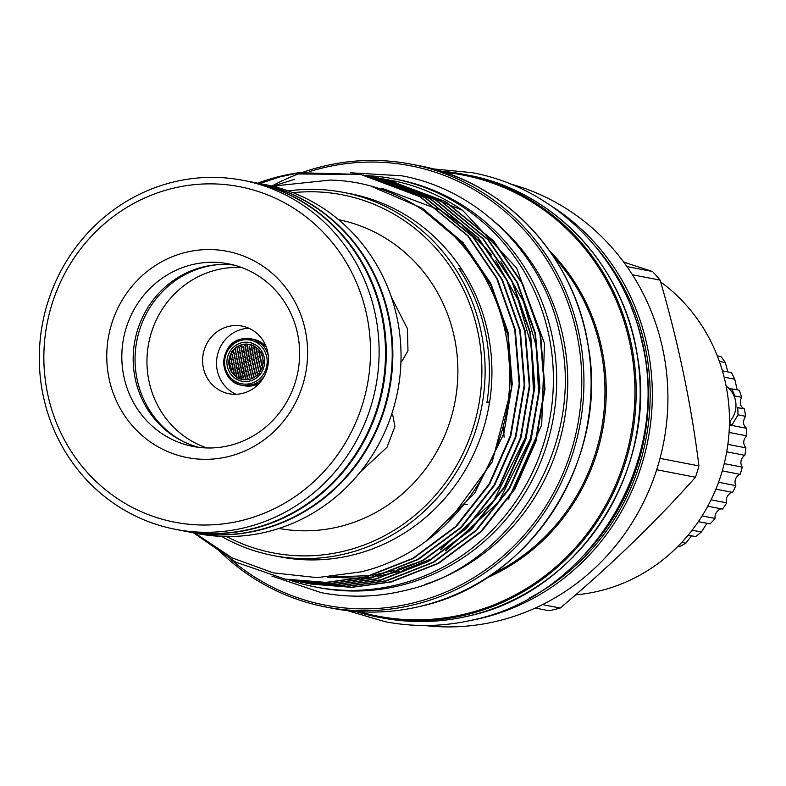 <?xml version="1.0" encoding="UTF-8"?>
<svg xmlns="http://www.w3.org/2000/svg" width="786" height="786" viewBox="0 0 786 786"><rect width="100%" height="100%" fill="white"/><g stroke="black" fill="none" stroke-linecap="round" stroke-linejoin="round"><path stroke-width="1.18" d="M182.283 530.668A177.744 169.609 -79.1 0 0 182.666 530.737L188.611 531.886A177.744 169.609 -79.1 0 0 258.388 530.088A177.744 169.609 -79.1 0 0 392.214 352.993A177.744 169.609 -79.1 0 0 256 182.843L250.056 181.694A177.744 169.609 -79.1 0 0 249.683 181.615M182.666 530.737A177.744 169.609 -79.1 0 0 252.444 528.939A177.744 169.609 -79.1 0 0 386.27 351.843A177.744 169.609 -79.1 0 0 250.056 181.694M231.428 371.631L231.379 370.285M230.612 369.125L230.18 368.103M234.208 374.902L233.894 373.556L233.481 373.92M234.002 372.456L233.756 371.1M233.619 372.377L233.314 371.041L233.363 372.387M233.049 369.862L232.754 368.516L232.794 369.872M237.048 378.184L236.979 376.828M236.812 375.728L236.557 374.372M236.429 375.659L236.114 374.313L236.173 375.669M235.829 373.134L235.525 371.788L235.574 373.144M235.633 370.687L235.397 369.332M235.25 370.609L234.955 369.273L234.994 370.619M235.073 368.172L234.847 366.816M234.69 368.094L234.405 366.748L234.434 368.103M238.915 378.086L239.416 377.653M239.308 378.94L238.964 377.594L238.571 377.919M239.062 376.484L238.797 375.128M238.679 376.415L238.345 375.069L238.413 376.425M238.453 373.959L238.197 372.603M238.07 373.89L237.745 372.544L237.804 373.89M237.863 371.434L237.618 370.078M237.48 371.365L237.166 370.019L237.215 371.375M237.293 368.919L237.058 367.563M236.91 368.84L236.615 367.504L236.645 368.85M241.145 378.96L241.685 378.42M241.577 379.707L241.233 378.351L240.771 378.842M241.322 377.251L241.056 375.885M240.938 377.172L240.604 375.826L240.673 377.182M240.703 374.716L240.447 373.36M240.32 374.647L239.995 373.301L240.054 374.657M240.103 372.191L239.858 370.835M239.72 372.122L239.406 370.776L239.455 372.132M239.524 369.675L239.288 368.32M239.141 369.597L238.836 368.251L238.875 369.607M238.964 367.15L238.738 365.804M238.58 367.082L238.286 365.736L238.315 367.091M244.308 379.589L243.12 379.432M243.601 378.007L243.336 376.651M243.218 377.938L242.874 376.582L242.943 377.948M242.972 375.482L242.717 374.116M242.589 375.403L242.255 374.057L242.324 375.413M242.363 372.957L242.117 371.591M241.98 372.878L241.666 371.532L241.715 372.888M241.774 370.432L241.538 369.076M241.39 370.353L241.086 369.007L241.125 370.363M241.204 367.907L240.978 366.551M240.821 367.838L240.526 366.492L240.555 367.848M245.9 378.773L245.625 377.418M245.517 378.705L245.173 377.349L245.242 378.714M245.261 376.248L244.996 374.883M244.878 376.17L244.544 374.824L244.603 376.18M244.643 373.714L244.387 372.358M244.259 373.645L243.935 372.299L243.984 373.645M244.043 371.189L243.798 369.833M243.66 371.12L243.346 369.774L243.385 371.13M243.464 368.673L243.228 367.317M243.08 368.595L242.776 367.249L242.815 368.605M242.903 366.148L242.678 364.802M242.52 366.08L242.226 364.733L242.255 366.089M240.654 365.392L240.437 364.046M240.27 365.323L239.985 363.977L240.005 365.333M236.743 366.404L236.517 365.048M236.36 366.325L236.075 364.989L236.095 366.335M232.499 367.347L232.214 366.011L232.243 367.357M248.219 379.55L247.944 378.184M247.836 379.471L247.482 378.125L247.561 379.481M247.57 377.015L247.305 375.649M247.187 376.936L246.843 375.59L246.912 376.946M246.932 374.48L246.686 373.124M246.558 374.411L246.224 373.065L246.283 374.421M246.323 371.955L246.087 370.599M245.949 371.886L245.625 370.54L245.674 371.886M245.733 369.43L245.507 368.074M245.36 369.361L245.055 368.015L245.085 369.371M245.163 366.915L244.947 365.559M244.79 366.836L244.495 365.5L244.515 366.846M244.613 364.399L244.407 363.044M244.24 364.321L243.955 362.985L243.965 364.331M229.05 360.253L229.237 361.599M229.237 362.935L229.787 362.749M229.532 362.759L229.807 364.095L229.306 363.997M230.259 355.989L230.504 357.325L229.944 357.168M230.72 358.485L230.966 359.821L230.976 358.475M231.192 360.99L231.457 362.326L231.457 360.98M231.526 351.745L231.674 353.081M231.958 354.231L232.194 355.567L232.214 354.221M232.41 356.726L232.656 358.062L232.666 356.716M232.872 359.231L233.137 360.568L233.137 359.222M233.363 361.737L233.639 363.073L233.629 361.727M233.255 349.986L233.471 351.313L232.931 351.175M233.678 352.482L233.904 353.808L233.933 352.472M234.11 354.977L234.356 356.304L234.375 354.967M234.572 357.473L234.827 358.809L234.837 357.463M235.495 360.037L235.702 361.383M235.053 359.978L235.319 361.305L235.319 359.968M235.004 348.237L235.22 349.564L234.562 349.289M235.407 350.733L235.633 352.059L235.672 350.723M235.839 353.219L236.075 354.555L236.105 353.209M236.733 355.773L236.92 357.119M236.291 355.714L236.537 357.05L236.557 355.704M237.205 358.278L237.401 359.624M236.763 358.22L237.018 359.556L237.028 358.21M237.696 360.784L237.903 362.13M237.254 360.725L237.519 362.061L237.51 360.715M236.763 346.498L236.979 347.825L236.419 347.677M237.166 348.984L237.392 350.31L237.431 348.974M237.588 351.47L237.814 352.806L237.853 351.46M238.472 354.024L238.649 355.37M238.03 353.965L238.266 355.301L238.286 353.955M238.934 356.52L239.121 357.876M238.482 356.461L238.738 357.797L238.748 356.461M239.416 359.025L239.612 360.371M238.964 358.966L239.229 360.302L239.229 358.956M239.386 347.304L239.543 348.64M238.944 347.235L239.16 348.562L239.209 347.225M239.799 349.79L239.956 351.126M239.347 349.731L239.573 351.057L239.612 349.721M240.231 352.275L240.398 353.621M239.779 352.216L240.015 353.553L240.044 352.207M240.683 354.771L240.86 356.117M240.231 354.712L240.477 356.048L240.496 354.712M241.155 357.276L241.341 358.622M240.703 357.217L240.958 358.554L240.968 357.208M241.646 359.782L241.842 361.128M241.194 359.723L241.459 361.059L241.459 359.713M239.917 361.531L240.123 362.886M239.465 361.472L239.74 362.808L239.73 361.462M235.996 362.543L236.213 363.889M235.554 362.484L235.829 363.82L235.81 362.474M231.693 363.496L231.968 364.832L231.949 363.486M229.571 365.814L230.298 365.254M230.043 365.264L230.327 366.6L229.689 366.355M233.874 364.242L234.159 365.578L234.13 364.232M238.207 363.289L238.423 364.645M237.755 363.23L238.04 364.566L238.02 363.22M242.147 362.287L242.363 363.643M241.705 362.228L241.98 363.564L241.97 362.218M240.732 345.496L240.948 346.822L240.997 345.486M241.587 348.041L241.734 349.387M241.135 347.982L241.351 349.308L241.4 347.972M242 350.536L242.167 351.882M241.557 350.477L241.783 351.804L241.823 350.468M242.442 353.032L242.619 354.378M241.99 352.973L242.235 354.299L242.265 352.963M242.903 355.527L243.09 356.873M242.452 355.469L242.707 356.805L242.727 355.459M243.385 358.033L243.581 359.379M242.933 357.974L243.198 359.31L243.198 357.964M243.886 360.538L244.092 361.884M243.434 360.479L243.709 361.815L243.699 360.469M263.045 361.226L262.927 359.87M262.367 368.005L262.288 366.649M261.935 364.193L262.16 365.549M261.473 364.134L261.777 365.48L261.748 364.134M261.374 361.678L261.591 363.034M260.913 361.619L261.207 362.955L261.198 361.609M260.716 368.457L260.952 369.813M260.245 368.388L260.569 369.744L260.53 368.388M260.127 365.932L260.353 367.288M259.655 365.873L259.97 367.219L259.94 365.863M259.557 363.407L259.773 364.773M259.085 363.348L259.39 364.694L259.37 363.348M259.007 360.892L259.213 362.248M258.535 360.833L258.83 362.179L258.82 360.833M259.409 374.018L259.36 372.662M258.928 370.196L259.174 371.562M258.456 370.137L258.781 371.483L258.741 370.127M258.329 367.671L258.555 369.027M257.857 367.612L258.172 368.958L258.142 367.602M257.749 365.146L257.965 366.502M257.277 365.087L257.592 366.433L257.562 365.087M257.189 362.631L257.395 363.987M256.727 362.572L257.022 363.918L257.002 362.562M257.199 375.079A17.223 16.437 -79.1 0 0 257.828 374.49L257.189 375.128M257.661 375.757L257.317 374.411L257.837 374.5M257.16 371.935L257.405 373.301M256.688 371.876L257.022 373.232L256.973 371.876M256.55 369.41L256.786 370.776M256.079 369.351L256.403 370.697L256.364 369.351M255.961 366.885L256.187 368.251M255.499 366.826L255.804 368.172L255.774 366.826M255.391 364.37L255.607 365.726M254.929 364.311L255.224 365.657L255.204 364.301M254.841 361.855L255.047 363.211M254.379 361.796L254.664 363.132L254.654 361.786M255.077 376.828L255.961 376.18M255.411 373.684L255.666 375.05M254.939 373.625L255.283 374.981L255.224 373.625M254.792 371.159L255.037 372.525M254.33 371.1L254.654 372.446L254.605 371.09M254.192 368.634L254.428 369.99M253.731 368.575L254.045 369.921L254.006 368.565M253.613 366.109L253.839 367.475M253.151 366.05L253.456 367.396L253.426 366.05M253.053 363.594L253.269 364.95M252.591 363.535L252.886 364.881L252.866 363.535M253.681 375.443L253.947 376.808M253.22 375.384L253.554 376.73L253.495 375.374M253.053 372.908L253.298 374.274M252.591 372.849L252.915 374.195L252.866 372.839M252.444 370.383L252.679 371.749M251.982 370.324L252.296 371.67L252.257 370.314M251.854 367.858L252.08 369.224M251.392 367.799L251.707 369.145L251.667 367.799M251.284 365.343L251.5 366.698M250.822 365.284L251.127 366.62L251.098 365.274M250.734 362.827L250.94 364.183M250.272 362.768L250.567 364.105L250.547 362.759M252.512 361.079L252.719 362.434M252.051 361.02L252.335 362.366L252.326 361.02M256.649 360.116L256.845 361.472M256.187 360.057L256.472 361.403L256.462 360.057M260.844 359.163L261.04 360.519M260.372 359.104L260.657 360.44L260.657 359.104M251.972 377.201L252.237 378.567M251.5 377.133L251.854 378.488L251.775 377.133M251.324 374.667L251.589 376.032M250.872 374.608L251.206 375.954L251.137 374.598M250.705 372.132L250.96 373.497M250.253 372.073L250.577 373.419L250.528 372.073M250.105 369.607L250.351 370.972M249.653 369.548L249.968 370.894L249.928 369.548M249.535 367.091L249.761 368.447M249.074 367.033L249.378 368.369L249.349 367.023M248.975 364.576L249.191 365.932M248.514 364.507L248.808 365.854L248.789 364.507M248.435 362.061L248.641 363.407M247.973 362.002L248.258 363.338L248.248 361.992M249.368 379.284L250.39 379.029M249.624 376.425L249.889 377.791M249.162 376.356L249.506 377.712L249.437 376.356M248.995 373.89L249.25 375.256M248.533 373.831L248.867 375.177L248.808 373.822M248.386 371.365L248.631 372.721M247.934 371.306L248.248 372.652L248.199 371.297M247.796 368.84L248.032 370.196M247.344 368.781L247.649 370.127L247.61 368.772M247.226 366.325L247.452 367.681M246.775 366.266L247.069 367.602L247.04 366.256M246.676 363.81L246.892 365.166M246.224 363.751L246.519 365.087L246.499 363.741M261.709 354.869L262.18 356.127M258.417 349.092L259.016 350.212M259.508 352.993L259.341 351.647M259.125 352.924L258.869 351.588L258.84 352.924M259.999 355.498L259.822 354.152M259.616 355.429L259.351 354.093L259.331 355.429M256.708 349.721L256.55 348.375M256.324 349.652L256.089 348.316L256.049 349.652M257.169 352.216L257.002 350.87M256.786 352.148L256.541 350.811L256.511 352.148M257.651 354.722L257.474 353.376M257.268 354.643L257.012 353.317L256.983 354.653M258.152 357.227L257.965 355.881M257.769 357.158L257.494 355.812L257.484 357.158M253.367 345.054L253.986 346.135M254.399 348.955L254.251 347.609M254.016 348.876L253.79 347.55L253.74 348.886M254.851 351.45L254.684 350.104M254.468 351.371L254.222 350.045L254.192 351.381M255.322 353.946L255.145 352.6M254.939 353.877L254.684 352.541L254.664 353.877M255.814 356.451L255.627 355.105M255.43 356.382L255.165 355.046L255.145 356.382M251.088 344.297L251.304 345.624L251.815 345.182M252.11 348.188L251.962 346.842M251.726 348.11L251.5 346.783L251.451 348.119M252.552 350.684L252.394 349.338M252.168 350.605L251.933 349.279L251.893 350.615M253.013 353.179L252.837 351.833M252.63 353.101L252.375 351.774L252.355 353.111M253.485 355.685L253.308 354.329M253.112 355.606L252.846 354.27L252.837 355.616M253.986 358.19L253.799 356.834M253.613 358.111L253.338 356.775L253.328 358.121M248.288 344.376L249.476 344.553M249.84 347.422L249.693 346.086M249.457 347.353L249.231 346.027L249.182 347.353M250.272 349.917L250.115 348.571M249.889 349.839L249.653 348.512L249.614 349.849M250.714 352.413L250.547 351.067M250.331 352.344L250.095 351.008L250.066 352.344M251.186 354.908L251.009 353.562M250.803 354.84L250.557 353.504L250.528 354.85M251.677 357.414L251.491 356.068M251.294 357.345L251.029 356.009L251.019 357.345M247.58 346.665L247.443 345.329M247.197 346.597L246.981 345.27L246.932 346.597M248.003 349.161L247.855 347.815M247.619 349.082L247.394 347.756L247.354 349.092M248.445 351.647L248.278 350.31M248.062 351.578L247.826 350.242L247.786 351.588M248.907 354.152L248.73 352.806M248.523 354.073L248.278 352.747L248.248 354.083M249.388 356.648L249.201 355.301M249.005 356.579L248.749 355.243L248.73 356.589M249.889 359.153L249.693 357.807M249.506 359.084L249.231 357.748L249.231 359.094M252.188 359.929L251.992 358.573M251.805 359.85L251.53 358.514L251.53 359.86M256.324 358.956L256.128 357.61M255.941 358.888L255.666 357.551L255.656 358.888M260.51 358.003L260.323 356.657M260.127 357.935L259.852 356.598L259.842 357.935M262.504 357.375L262.77 358.593M258.673 359.733L258.476 358.387M258.289 359.664L258.005 358.328L258.005 359.664M254.507 360.695L254.31 359.34M254.133 360.627L253.849 359.281L253.849 360.627M250.4 361.668L250.203 360.312M250.027 361.589L249.742 360.253L249.751 361.599M245.35 345.909L245.212 344.573M244.967 345.84L244.751 344.514L244.701 345.84M245.763 348.404L245.605 347.058M245.379 348.326L245.153 346.999L245.104 348.336M246.185 350.89L246.028 349.554M245.812 350.821L245.576 349.485L245.537 350.821M246.637 353.386L246.47 352.04M246.264 353.317L246.018 351.981L245.989 353.327M247.109 355.891L246.932 354.545M246.725 355.812L246.48 354.486L246.46 355.822M247.6 358.396L247.413 357.041M247.217 358.318L246.961 356.982L246.951 358.328M248.111 360.902L247.914 359.546M247.728 360.823L247.452 359.487L247.462 360.833M242.117 344.867L243.267 344.592M243.532 347.648L243.385 346.312M243.149 347.569L242.933 346.243L242.884 347.579M243.955 350.134L243.798 348.797M243.572 350.065L243.346 348.738L243.306 350.075M244.397 352.629L244.23 351.283M244.014 352.56L243.778 351.224L243.748 352.57M244.859 355.134L244.682 353.788M244.475 355.056L244.23 353.72L244.2 355.066M245.33 357.63L245.153 356.284M244.957 357.561L244.692 356.225L244.682 357.561M245.831 360.135L245.635 358.789M245.458 360.067L245.183 358.73L245.183 360.067M245.9 362.592A0.688 0.658 100.9 0 1 246.146 361.295M245.979 362.572A0.688 0.658 -79.1 0 0 245.969 361.226A0.688 0.658 -79.1 0 0 245.173 361.924A0.688 0.658 -79.1 0 0 245.979 362.572M263.605 363.741L263.3 362.405M261.227 352.364L261.483 353.7M255.155 346.803L255.705 347.166M262.436 366.728L262.75 368.074M262.367 356.274L262.102 354.938M259.036 350.497L258.8 349.161M253.976 346.459L253.75 345.133M251.687 345.693L251.471 344.366M262.888 358.789L262.612 357.453M263.133 359.959L263.428 361.305M231.251 369.194L230.956 367.848M233.806 374.283L234.277 373.635A17.223 16.437 -79.1 0 0 234.66 374.057M233.432 369.941L233.137 368.595M236.213 373.203L235.908 371.857M232.882 367.426L232.597 366.08M229.925 362.827L230.19 364.164M231.104 358.563L231.359 359.9M232.794 356.805L233.039 358.141M233.747 361.806L234.022 363.142M234.061 352.55L234.287 353.887M234.955 357.542L235.211 358.878M235.387 348.316L235.604 349.642M236.222 353.297L236.458 354.624M237.971 351.548L238.197 352.875M230.652 366.384A17.223 16.437 -79.1 0 1 230.573 366.011A17.223 16.437 -79.1 0 1 230.445 365.333L230.711 366.679M241.115 345.575L241.331 346.901M234.257 364.311L234.533 365.657M232.076 363.574L232.351 364.91M237.549 349.053L237.775 350.379M235.79 350.802L236.026 352.128M234.493 355.046L234.739 356.382M233.255 359.3L233.521 360.636M232.342 354.309L232.577 355.636M231.585 361.069L231.841 362.405M230.642 356.068L230.888 357.394M584.352 554.926A223.263 213.045 -79.1 0 0 631.875 308.78M575.588 594.864A172.232 164.353 -79.1 0 0 599.787 590.866A172.232 164.353 -79.1 0 0 726.067 455.31A172.232 164.353 -79.1 0 0 660.633 281.928M627.493 263.359A172.232 164.353 -79.1 0 0 623.475 261.767M231.035 559.652A223.774 213.537 -79.1 0 0 413.308 602.931A223.774 213.537 -79.1 0 0 576.904 334.217A223.774 213.537 -79.1 0 0 322.447 168.007A223.774 213.537 -79.1 0 0 309.576 171.603M303.072 172.232A225.503 215.177 100.9 0 1 322.604 166.436A225.503 215.177 100.9 0 1 411.127 164.156A225.503 215.177 100.9 0 1 583.939 380.021A225.503 215.177 100.9 0 1 414.163 604.699A225.503 215.177 100.9 0 1 325.63 606.979A225.503 215.177 100.9 0 1 224.855 556.134M623.76 262.151L652.508 271.524L626.953 266.582M632.435 274.786L660.122 280.13A201.511 192.295 -79.1 0 0 652.508 271.524M660.122 280.13C678.406 342.951 691.346 404.878 698.931 465.901L660.014 458.385M656.693 469.733L695.482 477.23A201.511 192.295 -79.1 0 0 698.931 465.901M695.482 477.23C655.956 521.698 610.869 565.301 560.231 608.03L542.507 604.611M535.256 608.059L549.178 610.742A201.511 192.295 -79.1 0 0 554.72 609.474A201.511 192.295 -79.1 0 0 560.231 608.03M509.809 183.777A225.503 215.177 100.9 0 1 667.835 404.132A225.503 215.177 100.9 0 1 498.137 620.911A225.503 215.177 100.9 0 1 424.519 625.499M494.925 222.016A209.096 199.526 100.9 0 1 563.778 423.29A209.096 199.526 100.9 0 1 424.941 584.46M257.759 183.177A205.824 196.402 100.9 0 1 279.502 176.457A205.824 196.402 100.9 0 1 299.201 172.714L360.558 174.433L419.862 196.657L467.66 235.79L496.732 278.539L514.732 329.57L519.173 383.922L510.291 435.965L489.079 484.117L455.634 526.512L412.866 558.345L365.519 576.953L325.984 582.387L285.053 579.095L235.79 562.167L193.582 532.849M285.318 579.144L326.514 582.485L366.05 577.062L413.397 558.443L456.165 526.61L489.609 484.225L510.821 436.073L519.703 384.02L515.262 329.668L497.263 278.637L468.191 235.898L420.392 196.765L361.088 174.531L292.667 173.903M363.348 174.983L424.921 197.64L472.72 236.773L501.792 279.511L519.792 330.542L524.233 384.894L515.351 436.947L494.129 485.1L460.694 527.485L417.916 559.318L370.579 577.936L331.044 583.359L287.843 579.626M290.368 580.127L331.574 583.467L371.11 578.034L418.447 559.426L461.225 527.593L494.659 485.198L515.881 437.045L524.763 384.993L520.322 330.641L502.323 279.62L473.251 236.871L425.452 197.738L365.883 175.465M368.408 175.966L429.971 198.612L477.78 237.745L506.852 280.494L524.852 331.515L529.292 385.867L520.401 437.92L499.189 486.072L465.744 528.467L422.976 560.3L375.639 578.909L336.103 584.342L292.903 580.599M295.428 581.1L336.634 584.44L376.17 579.017L423.507 560.398L466.285 528.565L499.719 486.18L520.941 438.018L529.823 385.975L525.382 331.623L507.383 280.592L478.31 237.853L430.512 198.72L370.933 176.437M373.468 176.938L435.031 199.595L482.83 238.718L511.902 281.467L529.902 332.498L534.342 386.85L525.461 438.893L504.248 487.055L470.804 529.44L428.036 561.273L380.699 579.881L341.153 585.315L297.963 581.581M300.488 582.082L341.684 585.413L381.23 579.989L428.567 561.381L471.335 529.538L504.779 487.153L525.991 439.001L534.883 386.948L530.442 332.596L512.433 281.565L483.37 238.826L435.562 199.693L375.993 177.41M378.518 177.911L440.091 200.568L487.89 239.701L516.962 282.439L534.961 333.47L539.402 387.822L530.521 439.875L509.299 488.027L475.864 530.412L433.086 562.255L385.749 580.864L346.213 586.287L303.013 582.554M305.548 583.055L346.744 586.395L386.28 580.962L433.626 562.354L476.395 530.521L509.839 488.126L531.051 439.973L539.933 387.93L535.492 333.569L517.493 282.547L488.42 239.799L440.622 200.666L381.053 178.393M383.578 178.894L445.151 201.54L492.95 240.673L522.022 283.422L540.021 334.443L544.462 388.805L535.58 440.848L514.358 489L480.924 531.395L438.146 563.228L390.809 581.837L351.273 587.27L308.073 583.526M310.598 584.027L351.804 587.368L391.34 581.945L438.676 563.326L481.454 531.493L514.889 489.108L536.111 440.956L544.993 388.903L540.552 334.551L522.552 283.52L493.48 240.781L445.682 201.648L386.113 179.365M292.638 580.549L290.388 580.058M272.428 186.203L294.593 179.375M302.757 582.495L300.498 582.013M307.807 583.477L305.558 582.996M293.011 192.688A182.352 174.011 100.9 0 1 479.961 343.698A182.352 174.011 100.9 0 1 344.592 551.025A182.352 174.011 100.9 0 1 226.633 536.524M288.256 190.919A184.936 176.477 100.9 0 1 343.384 192.383A184.936 176.477 100.9 0 1 485.109 369.42A184.936 176.477 100.9 0 1 345.869 553.688A184.936 176.477 100.9 0 1 273.273 555.555A184.936 176.477 100.9 0 1 221.554 536.396M391.064 180.328A205.824 196.402 100.9 0 1 391.231 180.358A205.824 196.402 100.9 0 1 462.61 210.363L516.608 268.016L544.492 343.462L541.701 424.902L508.522 499.11M343.384 192.383L350.212 193.71A184.936 176.477 100.9 0 1 461.47 269.009L458.945 268.517A184.936 176.477 -79.1 0 1 486.927 402.471L489.452 402.963A184.936 176.477 100.9 0 1 352.698 555.004A184.936 176.477 100.9 0 1 280.091 556.871L273.273 555.555M272.899 187.058L278.608 185.516L330.041 180.092C422.976 181.763 503.531 263.271 508.945 359.428C517.974 454.868 450.673 551.074 360.843 571.884L317.18 577.641L273.204 572.837L231.988 557.824L194.967 533.114M487.143 401.066A107.643 102.72 -79.1 0 0 489.452 402.963A184.936 176.477 -79.1 0 0 461.47 269.009A107.643 102.72 -79.1 0 0 460.527 270.974M299.201 172.714L279.443 177.027L259.724 183.56M288.884 579.832A207.799 198.288 -79.1 0 0 315.363 586.965L318.644 587.604A207.799 198.288 -79.1 0 0 400.221 585.501A207.799 198.288 -79.1 0 0 556.675 378.459A207.799 198.288 -79.1 0 0 397.431 179.532L394.15 178.903A207.799 198.288 -79.1 0 0 366.944 175.671M315.363 586.965A207.799 198.288 -79.1 0 0 396.94 584.872A207.799 198.288 -79.1 0 0 553.393 377.83A207.799 198.288 -79.1 0 0 394.15 178.903M391.33 297.01L407.423 328.735L407.973 350.772L402.01 361.098L400.968 361.167M391.703 414.143L392.666 414.556L394.916 426.474L386.977 447.332L360.302 471.983M338.589 219.667A157.249 150.057 100.9 0 1 457.884 370.599A157.249 150.057 100.9 0 1 339.493 526.64A157.249 150.057 100.9 0 1 278.971 528.447M256.315 182.902A177.744 169.609 100.9 0 1 256.629 182.961L264.823 184.543A177.744 169.609 100.9 0 1 401.037 354.692A177.744 169.609 100.9 0 1 267.211 531.798A177.744 169.609 100.9 0 1 197.433 533.586L189.239 532.004A177.744 169.609 100.9 0 1 188.925 531.945M256.629 182.961A177.744 169.609 100.9 0 1 392.843 353.111A177.744 169.609 100.9 0 1 259.026 530.216A177.744 169.609 100.9 0 1 189.239 532.004M218.125 264.636A93.691 89.407 -79.1 0 0 205.588 266.759A93.691 89.407 -79.1 0 0 137.088 379.265A93.691 89.407 -79.1 0 0 183.904 441.86M173.126 182.106A177.744 169.609 100.9 0 1 242.903 180.308A177.744 169.609 100.9 0 1 379.117 350.468A177.744 169.609 100.9 0 1 245.291 527.563A177.744 169.609 100.9 0 1 175.514 529.351A177.744 169.609 100.9 0 1 39.3 359.202A177.744 169.609 100.9 0 1 173.126 182.106M242.903 180.308L249.3 181.546A177.744 169.609 100.9 0 1 385.513 351.696A177.744 169.609 100.9 0 1 251.687 528.801A177.744 169.609 100.9 0 1 181.91 530.589L175.514 529.351M206.846 447.951A92.66 88.425 100.9 0 1 148.976 381.141A92.66 88.425 100.9 0 1 241.675 267.525M172.498 188.404A170.857 163.036 100.9 0 1 366.787 315.314A170.857 163.036 100.9 0 1 241.872 520.479A170.857 163.036 100.9 0 1 47.582 393.57A170.857 163.036 100.9 0 1 172.498 188.404M191.843 264.744A93.003 88.749 -79.1 0 0 121.82 357.414A93.003 88.749 -79.1 0 0 193.091 446.448A93.003 88.749 -79.1 0 0 229.61 445.505A93.003 88.749 -79.1 0 0 299.633 352.835A93.003 88.749 -79.1 0 0 228.353 263.801A93.003 88.749 -79.1 0 0 191.843 264.744M233.992 265.098A93.003 88.749 -79.1 0 0 203.201 266.935A93.003 88.749 -79.1 0 0 133.198 356.579A93.003 88.749 -79.1 0 0 198.809 447.352M185.86 252.345A105.059 100.254 -79.1 0 0 109.048 378.508A105.059 100.254 -79.1 0 0 228.51 456.538A105.059 100.254 -79.1 0 0 305.322 330.385A105.059 100.254 -79.1 0 0 185.86 252.345M236.105 394.287A34.446 32.874 100.9 0 1 216.681 359.713A34.446 32.874 100.9 0 1 242.442 329.128A34.446 32.874 100.9 0 1 248.867 328.234M242.53 393.393A34.446 32.874 100.9 0 1 229.001 393.737A34.446 32.874 100.9 0 1 202.601 360.764A34.446 32.874 100.9 0 1 228.539 326.445A34.446 32.874 100.9 0 1 242.059 326.092A34.446 32.874 100.9 0 1 268.458 359.064A34.446 32.874 100.9 0 1 242.53 393.393M241.764 342.725A19.729 18.825 -79.1 0 0 227.341 366.404A19.729 18.825 -79.1 0 0 249.771 381.063A19.729 18.825 -79.1 0 0 264.194 357.375A19.729 18.825 -79.1 0 0 241.764 342.725M249.555 379.294A17.881 17.056 -79.1 0 0 252.876 378.095A17.881 17.056 -79.1 0 0 258.398 349.505A17.881 17.056 -79.1 0 0 242.294 344.553A17.881 17.056 -79.1 0 0 229.227 366.021A17.881 17.056 -79.1 0 0 249.555 379.294M248.042 359.644A3.016 2.879 -79.1 0 0 247.354 359.998M246.264 361.373A3.016 2.879 -79.1 0 0 246.028 362.562M249.25 358.19A4.303 4.107 -79.1 0 0 249.162 358.18A4.303 4.107 -79.1 0 1 250.027 358.485M245.969 359.271A4.303 4.107 -79.1 0 0 245.32 360.037M244.623 363.25A4.303 4.107 -79.1 0 0 244.741 363.761M252.296 362.375A4.303 4.107 -79.1 0 0 252.168 361.226M247.561 358.121A4.303 4.107 -79.1 0 0 247.03 358.249M245.792 358.897A4.303 4.107 -79.1 0 0 245.055 359.615M244.122 363.152A4.303 4.107 -79.1 0 0 244.446 364.232M245.517 345.083A17.223 16.437 -79.1 0 0 244.593 345.221M241.489 346.125A17.223 16.437 -79.1 0 0 240.614 346.508M232.577 354.457A17.223 16.437 -79.1 0 0 232.086 355.537M231.123 358.554A17.223 16.437 -79.1 0 0 230.897 359.821M258.879 350.32A17.223 16.437 -79.1 0 0 258.26 349.662M251.5 345.545A17.223 16.437 -79.1 0 0 250.999 345.398M245.487 344.936A17.223 16.437 -79.1 0 0 244.643 345.034M241.44 345.85A17.223 16.437 -79.1 0 0 240.585 346.194M230.21 363.063A17.223 16.437 -79.1 0 0 230.239 363.682M231.064 367.868A17.223 16.437 -79.1 0 0 231.33 368.605M247.482 379.216A17.223 16.437 -79.1 0 0 248.238 379.147M251.599 378.371A17.223 16.437 -79.1 0 0 252.296 378.115M258.466 349.583A17.724 16.909 -79.1 0 0 242.569 344.749A17.724 16.909 -79.1 0 0 229.61 366.03A17.724 16.909 -79.1 0 0 249.771 379.196A17.724 16.909 -79.1 0 0 252.974 378.046M233.246 371.591A17.223 16.437 -79.1 0 0 233.727 372.338M236.016 375.02A17.223 16.437 -79.1 0 0 236.625 375.561M246.892 366.463A4.303 4.107 -79.1 0 0 247.511 366.61M246.991 366.404A4.303 4.107 -79.1 0 0 247.502 366.59M246.362 363.938A3.016 2.879 -79.1 0 0 246.951 364.733M248.405 365.47A3.016 2.879 -79.1 0 0 249.26 365.48M248.405 365.068A3.016 2.879 -79.1 0 0 249.054 365.5M388.638 179.866L462.61 210.363M224.177 555.505A225.503 215.177 100.9 0 1 219.009 550.573M271.838 186.056A225.503 215.177 100.9 0 1 283.343 180.269M284.679 179.65A225.503 215.177 100.9 0 1 294.386 175.494M295.349 175.111A225.503 215.177 100.9 0 1 302.374 172.478M730.115 388.618L739.282 390.2A124.866 119.158 100.9 0 1 741.581 397.294C739.253 402.835 740.196 406.716 744.391 408.926A124.866 119.158 100.9 0 1 745.6 416.325C742.544 421.178 742.888 425.177 746.621 428.311A124.866 119.158 100.9 0 1 746.7 435.827C743.035 439.885 742.78 443.894 745.914 447.863A124.866 119.158 100.9 0 1 744.863 455.33L744.401 455.507C740.579 459.044 739.881 462.915 742.289 467.12A124.866 119.158 100.9 0 1 740.137 474.341L738.968 474.656C735.156 477.849 734.114 481.494 735.834 485.601A124.866 119.158 100.9 0 1 732.631 492.4L730.734 492.675C726.942 495.544 725.596 498.933 726.706 502.853A124.866 119.158 100.9 0 1 722.54 509.063L707.764 506.204M741.581 397.294L734.979 396.016L731.687 388.736M726.716 451.822L744.863 455.33M722.275 470.893L740.137 474.341M715.869 489.167L732.631 492.4M721.391 508.837L719.897 509.132C716.144 511.676 714.553 514.781 715.132 518.436A124.866 119.158 100.9 0 1 710.092 523.908L698.361 521.639M707.518 523.407L706.732 523.623L701.397 531.984A124.866 119.158 100.9 0 1 695.62 536.583L688.163 535.138M677.846 546.457L679.458 546.771A124.866 119.158 100.9 0 0 685.844 543.165L691.552 535.797M717.294 355.832L720.978 356.539A124.866 119.158 100.9 0 1 725.282 362.503L727.836 371.906M722.422 370.864L731.412 372.593A124.866 119.158 100.9 0 1 734.753 379.206L737.18 389.797M737.307 407.58L744.391 408.926M745.6 416.325L737.995 414.861L737.789 407.649M729.408 424.98L746.621 428.311M729.074 432.428L746.7 435.827M727.875 444.385L745.914 447.863M724.22 463.632L742.289 467.12M718.551 482.26L735.834 485.601M711.065 499.827L726.706 502.853M702.095 515.921L715.132 518.436M692.132 530.196L701.397 531.984M681.776 542.379L685.844 543.165M719.357 361.354L725.282 362.503M724.122 377.152L734.753 379.206M737.995 414.861L732.08 424.892L729.428 424.214M730.499 420.628A24.179 6.524 -105.7 0 1 729.683 424.332M730.469 420.667A24.111 6.504 -105.7 0 1 729.644 424.312M464.438 504.209L467.306 504.769M503.286 425.442L504.101 437.183M467.395 175.023L440.592 171.151A225.503 215.177 100.9 0 1 463.386 174.246A225.503 215.177 100.9 0 1 636.188 390.111A225.503 215.177 100.9 0 1 466.412 614.79A225.503 215.177 100.9 0 1 377.889 617.059A225.503 215.177 100.9 0 1 355.586 611.449L381.888 617.835A225.503 215.177 -79.1 0 0 470.421 615.556A225.503 215.177 -79.1 0 0 640.197 390.888A225.503 215.177 -79.1 0 0 467.395 175.023C553.079 190.34 623.888 265.422 637.269 355.095C658.472 469.055 580.058 591.544 470.48 615.556C440.995 622.718 411.471 623.475 381.888 617.835M359.271 611.705A224.639 214.362 -79.1 0 0 465.803 613.866A224.639 214.362 -79.1 0 0 634.656 380.188A224.639 214.362 -79.1 0 0 444.11 172.291M421.325 606.085A225.503 215.177 -79.1 0 0 591.101 381.406A225.503 215.177 -79.1 0 0 418.299 165.541C503.993 180.859 574.792 255.941 588.174 345.624C609.386 459.574 530.972 582.072 421.384 606.085C391.9 613.237 362.375 613.994 332.802 608.354A225.503 215.177 -79.1 0 0 421.325 606.085M529.057 598.254A223.774 213.537 -79.1 0 0 596.692 247.983M551.094 205.844A225.503 215.177 100.9 0 1 649.138 433.538A225.503 215.177 100.9 0 1 482.555 617.904A225.503 215.177 100.9 0 1 471.05 620.39M549.326 250.538A199.143 190.035 100.9 0 1 486.053 578.25M491.889 574.379A198.288 189.21 -79.1 0 0 553.295 256.295M259.144 383.45L244.446 385.759A23.678 22.598 -79.1 0 0 259.213 383.381M264.234 376.239A23.678 22.598 100.9 0 1 251.206 385.022A23.678 22.598 100.9 0 1 241.911 385.268A23.678 22.598 100.9 0 1 224.275 367.435A23.678 22.598 100.9 0 1 241.587 339.002A23.678 22.598 100.9 0 1 250.891 338.756A23.678 22.598 100.9 0 1 268.252 355.449M241.381 340.279A22.263 21.251 -79.1 0 0 225.101 367.013A22.263 21.251 -79.1 0 0 250.42 383.558A22.263 21.251 -79.1 0 0 266.7 356.815A22.263 21.251 -79.1 0 0 241.381 340.279M266.248 346.95A23.678 22.598 -79.1 0 0 253.426 339.247L241.528 339.002C218.086 343.276 218.42 382.212 241.911 385.268L244.446 385.759M381.78 188.178L439.846 209.99M441.614 211.041L459.879 223.597M462.502 225.69L484.638 246.843L491.397 254.89M495.809 260.667L518.308 300.409L531.346 345.742L533.537 392.882L525.343 437.812L493.461 501.144L440.543 549.807M413.112 563.857L397.185 569.575M394.012 570.518L372.672 575.303M370.668 575.607L330.13 577.032M500.869 261.65L523.368 301.382L536.406 346.724L538.597 393.865L530.403 438.794L498.511 502.116L445.603 550.78M430.453 559.249L402.245 570.557M399.072 571.501L377.732 576.276M375.728 576.59L361.403 578.142M359.978 578.241L327.497 577.229M372.191 186.704L422.416 208.319L463.101 242.687L490.837 283.461L508.021 332.144L512.266 384L503.806 433.656L474.587 493.333L426.434 540.788M271.897 576.059L321.189 592.654C349.151 597.979 377.064 597.262 404.918 590.502C512.472 567.119 586.769 443.648 559.779 333.795C543.332 254.418 478.713 189.701 401.666 175.789L350.585 172.782M347.294 610.624L385.12 621.706C415.234 627.444 445.289 626.668 475.294 619.388C591.141 594.216 671.195 461.176 642.113 342.814C624.389 257.307 554.798 187.608 471.826 172.625L432.595 168.833M411.127 164.156L418.299 165.541M360.558 174.433L361.088 174.531M365.618 175.406L366.148 175.514M370.668 176.388L371.198 176.486M375.728 177.361L376.258 177.469M380.788 178.334L381.318 178.442M385.847 179.316L386.378 179.414M285.053 579.095L285.583 579.203M290.103 580.078L290.633 580.176M295.163 581.051L295.693 581.149M300.223 582.023L300.753 582.131M305.282 583.006L305.813 583.104M310.332 583.978L310.863 584.086M266.208 346.862L253.426 339.247M325.63 606.979L332.802 608.354M422.642 209.715L461.971 242.786L491.122 285.809L508.002 335.681L511.313 388.628L492.115 462.089L447.755 522.69M729.467 421.797A23.894 23.894 0 0 0 726.117 386.064"/></g></svg>

